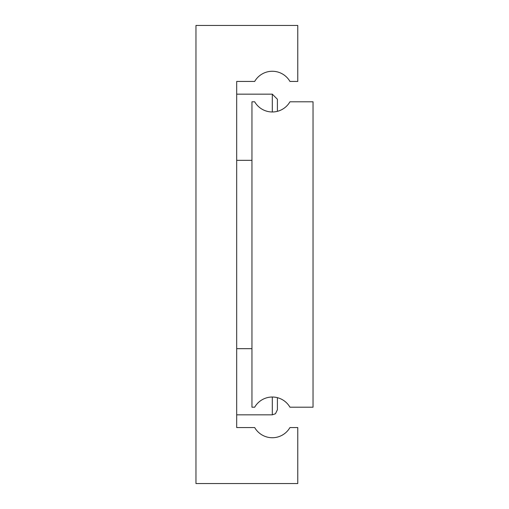 <?xml version="1.0" encoding="UTF-8"?>
<svg xmlns="http://www.w3.org/2000/svg" width="509" height="509" viewBox="0 0 509 509"><rect width="100%" height="100%" fill="white"/><g stroke="black" fill="none" stroke-linecap="round" stroke-linejoin="round"><path stroke-width="0.76" d="M251.955 101.8L251.955 407.2L254.685 407.2A20.36 20.36 0 0 1 289.945 407.2L313.035 407.2L313.035 101.8L289.945 101.8A20.36 20.36 0 0 1 254.685 101.8L251.955 101.8M277.405 111.331L277.405 99.255L277.405 111.331M277.405 397.669L277.405 409.745L277.405 397.669M195.965 25.45L195.965 483.55L297.765 483.55L297.765 427.56L289.945 427.56A20.36 20.36 0 0 1 254.685 427.56L236.685 427.56L236.685 81.44L254.685 81.44A20.36 20.36 0 0 1 289.945 81.44L297.765 81.44L297.765 25.45L195.965 25.45M272.315 111.98L272.315 94.165L236.685 94.165M277.405 409.745L275.464 413.741L272.315 414.835L272.315 397.02M251.955 348.665L236.685 348.665M272.315 94.165L277.405 99.255M251.955 160.335L236.685 160.335M272.315 414.835L236.685 414.835"/></g></svg>
